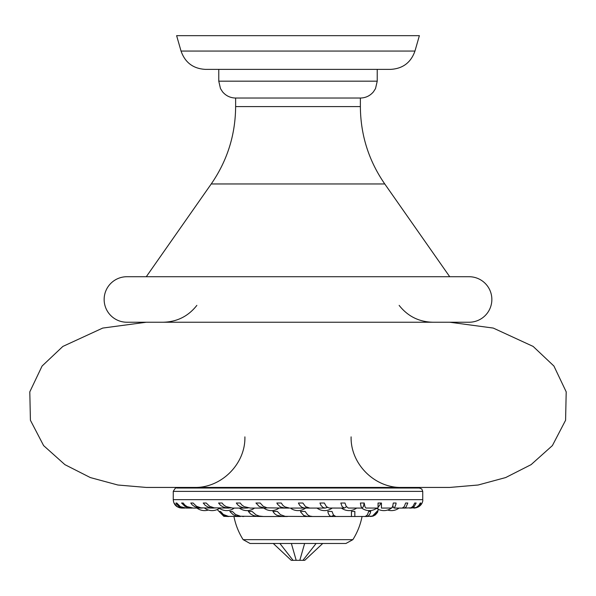 <?xml version="1.0" encoding="UTF-8"?>
<svg xmlns="http://www.w3.org/2000/svg" width="596" height="596" viewBox="0 0 596 596"><rect width="100%" height="100%" fill="white"/><g stroke="black" fill="none" stroke-linecap="round" stroke-linejoin="round"><path stroke-width="0.89" d="M322.727 543.477L304.742 560.337L291.258 560.337L273.273 543.477M302.939 560.337L316.096 543.477M299.81 560.337L304.623 543.477M296.19 560.337L291.377 543.477M293.061 560.337L279.904 543.477M377.916 511.45L377.387 511.45L377.916 511.45L377.402 512.523L375.361 514.892L373.208 516.054L370.436 516.508M240.262 503.024L236.329 503.024L240.262 503.024L241.678 504.872L244.159 506.652L250.38 508.083L264.952 508.083L259.364 506.615L255.952 503.024L260.206 503.024L263.186 506.28L267.075 507.844L284.821 508.083L280.411 506.943L277.542 504.276L276.857 503.024L281.297 503.024L276.857 503.024M252.093 511.45L248.361 511.45L252.093 511.45L256.027 514.892L259.334 516.054L263.551 516.508L282.318 516.508L276.633 515.16L274.525 513.633L272.901 511.45L277.363 511.45L280.478 514.683L285.171 516.345L307.469 516.508L303.729 515.48L300.764 512.135L300.473 511.45L305.115 511.45L307.685 514.892L309.845 516.054L312.609 516.508L307.469 516.508L309.995 516.106M196.971 508.083A12.643 12.643 0 0 0 208.347 510.027A12.643 12.643 0 0 0 217.212 509.543L223.82 516.337L228.871 516.508L223.195 515.16L220.319 512.776L219.477 511.45L220.557 511.45L219.477 511.45M191.338 508.083L192.21 508.053M222.077 503.024L218.576 503.024L222.077 503.024L223.56 504.872L226.152 506.652L232.678 508.083L246.088 508.083L243.451 507.829L240.024 506.615L237.662 504.842L236.329 503.024M230.712 507.963L226.04 507.829L223.135 506.943L220.542 505.356L218.576 503.024M416.142 503.024L414.697 503.024L416.142 503.024L414.078 506.652L410.778 508.083L416.328 507.464L418.943 505.356L420.225 503.024L420.91 503.024L420.627 503.687L417.789 506.973L413.78 508.075M260.206 503.024L255.952 503.024M327.428 507.427L325.14 508.083L322.98 507.464L320.939 505.356L319.933 503.024L324.336 503.024L319.933 503.024M405.623 503.024L407.783 503.024L405.623 503.024L404.282 506.615L402.248 508.075M407.783 503.024L406.129 506.973L404.55 508.038L403.075 507.807M410.778 508.083L410.137 508.03M404.125 508.083L410.92 507.829L413.073 506.235L414.697 503.024M248.212 507.926L246.088 508.083M215.268 507.993L210.813 507.829L207.87 506.943L205.233 505.356L203.236 503.024L206.194 503.024L203.236 503.024M370.749 511.45L368.671 511.45L370.749 511.45L370.153 513.447L368.835 515.57L366.793 516.508L373.133 515.987L375.547 514.363L377.387 511.45M351.431 511.45C351.446 518.267 351.461 518.267 351.476 511.45C351.461 518.267 351.446 518.267 351.431 511.45L354.806 511.45C354.821 518.282 354.836 518.282 354.858 511.45M261.242 516.382L256.474 516.315L253.345 515.48L250.514 513.886L248.361 511.45M277.363 511.45L272.901 511.45M284.821 516.292L282.318 516.508L287.443 516.508M362.189 508.083L361.057 506.615L360.371 503.024L364.208 503.024L363.292 506.809L362.189 508.083L348.258 508.038L346.164 506.28L344.987 503.024L340.8 503.024L342.156 506.615L344.369 508.083L329.111 508.038L326.414 506.652L324.336 503.024M346.529 506.809L344.369 508.083M378.08 503.024C378.065 509.818 378.05 509.818 378.035 503.024C378.05 509.818 378.065 509.818 378.08 503.024M366.793 516.508L365.825 516.33M333.745 515.354L331.138 516.479L329.752 515.756L328.5 513.886L327.748 511.45L332.009 511.45L333.387 514.892L335.749 516.494L365.311 516.479L367.456 514.788L368.671 511.45M392.809 505.907L393.636 507.725L394.455 508.038L395.93 504.305L396.087 503.024L393.278 503.024L392.719 506.235L391.714 508.03L381.44 508.083M220.557 511.45L223.329 514.475L228.424 516.36L240.501 516.508L236.321 515.987L233.312 514.788L229.803 511.45L232.365 511.45L235.524 514.475L240.456 516.225L263.566 516.508M242.103 516.441L243.831 516.508M378.035 503.024L381.418 503.024C381.433 509.841 381.447 509.841 381.455 503.024M364.208 503.024L364.931 506.652L365.877 508.038L378.058 508.083M302.887 503.024L298.402 503.024L302.887 503.024L305.554 506.652L309.823 508.083L305.584 508.083M267.217 507.867L264.952 508.083M281.297 503.024L282.847 505.319L284.866 506.883L289.552 508.083L284.828 508.083L287.16 507.792M307.432 507.665L304.265 508.03L301.844 507.226L299.691 505.356L298.402 503.024M232.365 511.45L229.803 511.45M305.115 511.45L300.473 511.45M420.91 503.024L420.225 503.024M174.054 503.024L177.221 506.652L182.287 508.083L184.894 508.083L182.465 507.829L179.314 506.615L176.684 504.276L175.917 503.024L176.788 503.024L175.917 503.024M182.093 508.075L179.754 507.829L176.967 506.615L173.958 503.024M176.788 503.024L180.372 506.652L186.101 508.083L191.331 508.083L188.694 507.829L185.267 506.615L181.579 503.024L183.203 503.024L181.579 503.024M183.203 503.024L184.618 504.872L187.092 506.652L193.313 508.083L201.001 508.083L198.237 507.829L194.654 506.615L192.18 504.842L190.78 503.024L193.104 503.024L190.78 503.024M192.299 508.045L191.331 508.083M193.104 503.024L196.486 506.28L200.912 507.844L213.621 508.083M202.327 508.023L201.001 508.083M206.194 503.024L209.636 506.28L214.128 507.844L228.804 508.083M312.609 516.508L336.017 516.508M365.572 516.427L366.54 516.494M366.287 516.486L365.08 516.508M403.701 508.045L402.687 508.083M402.769 507.956L403.79 508.053M410.458 508.068L409.661 508.075M414.093 508.083L414.317 508.083C421.663 507.33 423.175 501.102 422.743 499.649L173.257 499.649C173.66 504.678 176.468 507.487 181.683 508.083L181.899 508.083M146.281 322.235L102.736 328.068L62.848 346.432L42.078 366.041L29.8 391.848L30.411 420.255L43.612 445.599L64.904 464.649L90.339 477.567L117.866 485.01L146.281 487.439L449.719 487.439L478.134 485.01L505.661 477.567L531.096 464.649L552.388 445.599L565.589 420.255L566.2 391.848L553.922 366.041L533.152 346.432L493.264 328.068L449.719 322.235M414.958 51.062L419.375 35.663L176.625 35.663L181.042 51.062C185.08 62.558 193.179 68.667 205.352 69.374L390.648 69.374C402.822 68.667 410.92 62.558 414.958 51.062L181.042 51.062M126.896 276.723A22.76 22.76 0 0 0 104.144 299.483A22.76 22.76 0 0 0 126.896 322.235L469.104 322.235A22.76 22.76 0 0 0 491.856 299.483A22.76 22.76 0 0 0 469.104 276.723L126.896 276.723L146.281 276.723L211.237 183.955C227.3 160.674 235.427 134.89 235.629 106.602L360.371 106.602L360.371 98.035L235.629 98.035L235.629 106.602M211.237 183.955L384.763 183.955L449.719 276.723L469.104 276.723M176.625 488.012L419.375 488.012L176.625 488.012C176.185 487.163 175.068 488.288 173.257 491.387L173.257 499.649M422.743 499.649L422.743 491.387L173.257 491.387M243.138 539.663L352.862 539.663L345.926 543.477L250.074 543.477L243.138 539.663C238.638 532.511 235.569 524.8 233.945 516.508M305.614 508.06A12.643 12.643 0 0 1 290.416 508.083L305.092 508.083M254.552 508.083A12.643 12.643 0 0 1 239.376 508.083L234.243 508.083A12.643 12.643 0 0 1 219.067 508.083M377.231 69.374L377.231 81.175L218.769 81.175L220.49 88.595L222.554 91.821C225.981 95.852 230.339 97.923 235.629 98.035M387.653 510.027A12.643 12.643 0 0 0 399.029 508.083M376.605 508.313A12.643 12.643 0 0 0 391.453 508.083M392.257 507.427A12.643 12.643 0 0 0 393.055 506.652M361.757 508.083A12.643 12.643 0 0 0 376.933 508.083M378.073 507.114A12.643 12.643 0 0 0 380.933 503.024M317.012 508.083A12.643 12.643 0 0 0 332.181 508.083M341.448 508.083A12.643 12.643 0 0 0 356.624 508.083M350.254 487.439L350.254 488.012M263.819 508.083A12.643 12.643 0 0 0 278.988 508.083M204.547 508.083A12.643 12.643 0 0 0 219.395 508.313M362.055 516.508C360.431 524.8 357.362 532.511 352.862 539.663M364.975 516.508L365.385 516.508M372.18 516.337L378.788 509.543M245.746 487.439L245.746 488.012M409.527 508.083L409.899 508.083M394.239 508.083L402.091 508.083M309.823 508.083L325.14 508.083M422.743 491.387L421.782 489.018L419.375 488.012M196.859 305.375C188.261 316.29 177.027 321.907 163.14 322.235M244.896 436.868C245.597 463.889 221.354 488.131 194.326 487.439M399.141 305.375C407.738 316.29 418.973 321.907 432.86 322.235M351.104 436.868C350.403 463.889 374.646 488.131 401.674 487.439M377.231 81.175L375.51 88.595L373.446 91.821C370.019 95.852 365.661 97.923 360.371 98.035M218.769 69.374L218.769 81.175M384.763 183.955C368.7 160.674 360.573 134.89 360.371 106.602"/></g></svg>
